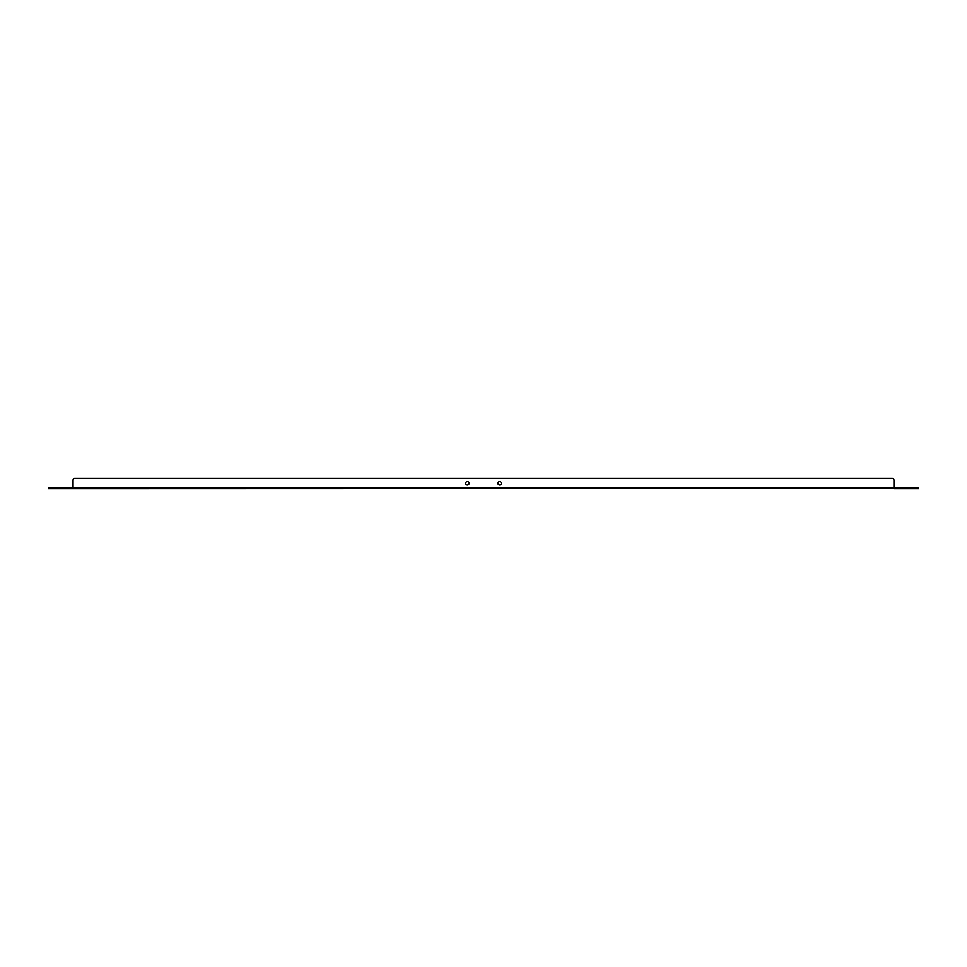 <?xml version="1.0" encoding="UTF-8"?>
<svg xmlns="http://www.w3.org/2000/svg" width="967" height="967" viewBox="0 0 967 967"><rect width="100%" height="100%" fill="white"/><g stroke="black" fill="none" stroke-linecap="round" stroke-linejoin="round"><path stroke-width="1.45" d="M499.613 481.566A1.716 1.716 0 0 0 497.896 483.282A1.716 1.716 0 0 0 499.613 484.999A1.716 1.716 0 0 0 501.341 483.282A1.716 1.716 0 0 0 499.613 481.566M467.387 481.566A1.716 1.716 0 0 0 465.659 483.282A1.716 1.716 0 0 0 467.387 484.999A1.716 1.716 0 0 0 469.104 483.282A1.716 1.716 0 0 0 467.387 481.566M74.785 478.339L892.215 478.339L74.785 478.339A1.716 1.716 0 0 0 73.057 480.067L73.057 487.573L73.057 480.067M893.943 488.444L73.057 488.661L73.057 487.573L893.943 487.573L893.943 488.444M916.934 488.661L916.934 487.586L918.65 487.586L918.65 488.661L893.943 488.661M73.057 488.661L48.35 488.661L48.35 487.586L50.066 487.586L50.066 488.661M73.057 487.586L50.066 487.586M916.934 487.586L893.943 487.586M48.35 487.586L48.35 488.661M893.943 487.573L893.943 480.067A1.716 1.716 0 0 0 892.215 478.339"/></g></svg>

